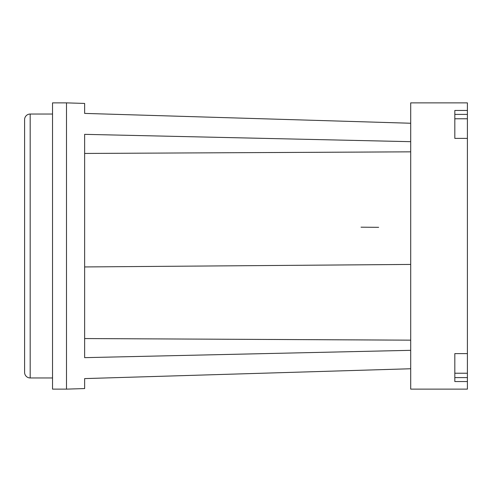 <?xml version="1.0" encoding="UTF-8"?>
<svg xmlns="http://www.w3.org/2000/svg" width="492" height="492" viewBox="0 0 492 492"><rect width="100%" height="100%" fill="white"/><g stroke="black" fill="none" stroke-linecap="round" stroke-linejoin="round"><path stroke-width="0.74" d="M24.6 119.63A5.584 5.584 0 0 1 30.184 114.039L30.184 377.961A5.584 5.584 0 0 1 24.6 372.376L24.6 119.624M66.494 246L66.494 102.871L52.527 102.871L52.527 389.129L66.494 389.129L66.494 246M410.703 350.322L84.642 357.653L84.642 134.347L410.703 141.678M410.703 123.246L84.642 113.406L84.642 103.437L66.494 102.871M378.656 227.322L361.017 227.187M66.494 389.129L84.642 388.563L84.642 378.594L410.703 368.754M410.703 340.163L84.642 338.551M410.703 264.432L84.642 266.941M84.642 153.449L410.703 151.837M410.703 102.871L410.703 389.129L467.4 389.129L467.4 381.54L454.829 381.54L454.829 353.607L467.4 353.607L467.4 138.393L454.829 138.393L454.829 110.46L467.4 110.46L467.4 102.871L410.703 102.871M454.829 377.598L467.4 377.598L467.4 381.54M454.829 373.231L467.4 373.231L467.4 353.607M467.4 377.598L467.4 373.526M467.4 118.474L467.4 110.46M467.4 138.393L467.4 118.769L454.829 118.769M467.4 114.402L454.829 114.402M52.527 114.039L30.184 114.039M52.527 377.961L30.184 377.961"/></g></svg>
